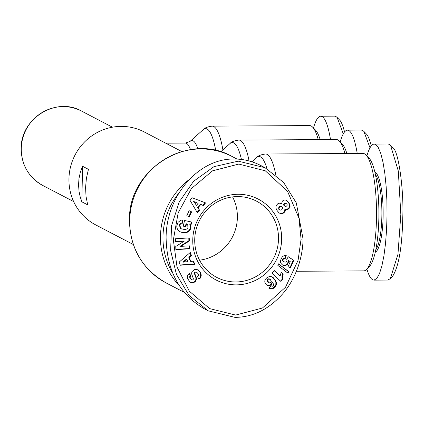 <?xml version="1.0" encoding="UTF-8"?>
<svg xmlns="http://www.w3.org/2000/svg" width="424" height="424" viewBox="0 0 424 424"><rect width="100%" height="100%" fill="white"/><g stroke="black" fill="none" stroke-linecap="round" stroke-linejoin="round"><path stroke-width="0.64" d="M188.797 179.866A71.301 69.001 117.5 0 0 160.463 236.179A71.301 69.001 117.5 0 0 179.198 285.543M275.796 174.858A58.719 13.176 -90.3 0 0 265.599 154.002L363.024 153.451A58.719 13.176 89.7 0 1 366.066 155.009A58.719 13.176 89.7 0 1 376.48 219.012A58.719 13.176 89.7 0 1 366.718 269.288A58.719 13.176 89.7 0 1 363.691 270.883L296.397 271.27M133.295 244.505L95.792 224.943A52.428 50.732 -62.5 0 1 68.948 178.748A52.428 50.732 -62.5 0 1 144.277 131.975L181.779 151.538M85.584 187.429L86.019 196.365L87.694 204.872L81.832 201.813L80.157 196.725L79.065 191.553L78.546 185.055L78.965 178.615L80.311 172.324L82.579 166.282L88.436 169.34L86.395 178.329L85.584 187.429M278.515 239.03A42.988 41.6 -62.5 0 1 216.744 277.386A42.988 41.6 -62.5 0 1 194.727 239.507A42.988 41.6 -62.5 0 1 256.504 201.151A42.988 41.6 -62.5 0 1 278.515 239.03M232.564 196.895A42.988 41.6 -62.5 0 1 237.387 217.576A42.988 41.6 -62.5 0 1 199.556 260.188M375.378 174.423A39.321 8.825 89.7 0 1 381.854 216.696A39.321 8.825 89.7 0 1 375.802 249.773M375.272 252.243A40.37 9.058 -90.3 0 0 383.111 216.812A40.37 9.058 -90.3 0 0 374.821 171.959M366.903 155.884C369.124 148.14 371.556 144.208 374.212 144.086L388.002 144.006L389.296 144.34L390.557 145.326L398.311 171.031L400.834 214.438L397.961 254.257L390.334 278.685L387.759 280.052L373.963 280.132L372.67 279.798C370.576 278.658 368.652 275.091 366.893 269.102M374.212 144.086L375.505 144.42L378.25 147.457L380.8 153.536L383.031 162.371L384.844 173.543L386.153 186.528L386.889 200.711L387.033 215.434L386.561 230.004L385.501 243.726L383.911 255.964L381.854 266.139L379.432 273.777L376.761 278.515L373.963 280.132M366.718 269.288L369.601 266.214A55.571 12.471 -90.3 0 0 378.844 218.63A55.571 12.471 -90.3 0 0 368.986 158.057L366.066 155.009M340.186 141.95C342.406 134.207 344.839 130.274 347.495 130.152L361.29 130.073L362.584 130.407L363.845 131.392L369.993 147.791M347.495 130.152L348.788 130.486C352.169 132.511 354.989 140.174 357.236 153.483M249.084 160.95A58.719 13.176 -90.3 0 0 238.882 140.068L336.306 139.517A58.719 13.176 89.7 0 1 339.354 141.075A58.719 13.176 89.7 0 1 344.951 153.552M346.885 153.541A55.571 12.471 -90.3 0 0 342.274 144.123L339.354 141.075M313.469 128.016C315.689 120.273 318.127 116.34 320.777 116.218L334.573 116.139L335.866 116.473L337.128 117.459L343.281 133.857M320.777 116.218L322.076 116.552C325.457 118.577 328.271 126.241 330.519 139.549M222.892 149.873A58.719 13.176 -90.3 0 0 212.164 126.135L309.594 125.584A58.719 13.176 89.7 0 1 312.636 127.142A58.719 13.176 89.7 0 1 318.233 139.618M320.168 139.607A55.571 12.471 -90.3 0 0 315.557 130.189L312.636 127.142M192.761 239.825A45.612 44.138 -62.5 0 1 238.156 194.272A45.612 44.138 -62.5 0 1 281.653 239.322A45.612 44.138 -62.5 0 1 236.258 284.87A45.612 44.138 -62.5 0 1 192.761 239.825M200.955 273.114L201.246 275.929L200.149 278.314L199.121 279.172L197.43 276.676L197.876 276.358C198.814 275.033 198.427 273.692 196.72 272.341L195.491 272.16A1.034 1.002 117.5 0 0 194.791 273.517L196.201 277.508A3.874 3.747 -62.5 0 1 196.317 279.681L195.676 281.181L193.651 282.718L190.789 282.522L189.735 281.769L187.731 278.732L187.328 276.872L187.774 274.89L189.343 273.411L190.996 275.854L190.164 276.745L190.27 278.245L191.033 279.352L192.189 279.925A1.034 1.002 117.5 0 0 193.275 278.531L191.897 274.625A3.874 3.747 -62.5 0 1 192.104 271.551L194.574 269.415L198.109 269.791L200.955 273.114L197.844 269.659M198.856 278.78L199.953 277.736L200.69 276.13L200.488 272.871M190.556 282.389L193.249 282.448L195.204 280.937L195.851 279.437A3.874 3.747 117.5 0 0 195.734 277.264L194.325 273.273A1.034 1.002 -62.5 0 1 195.024 271.916L196.72 272.341M181 228.716L185.224 229.66L186.867 228.923L187.901 227.64L187.779 225.006L186.518 223.856L185.855 226.713L183.248 226.156L184.551 220.501L191.902 222.075L191.425 224.153L190.212 224.163L190.906 228.244C189.046 232.553 185.558 233.788 180.444 231.944C177.624 230.29 176.448 228.059 176.903 225.25L178.112 222.293L180.693 220.289A4.781 4.622 -62.5 0 1 182.898 220.146L182.347 223.241A1.94 1.876 117.5 0 0 180.592 223.782L179.76 225.25L181 228.716L180.534 228.472L179.294 225.006L180.126 223.538A1.94 1.876 -62.5 0 1 181.88 222.998L182.564 220.098M180.211 231.822C185.251 233.486 188.659 232.214 190.44 228.001L189.74 223.92L190.954 223.909L191.404 221.969M190.212 224.163L189.74 223.92M238.256 161.162L213.966 166.664L193.577 181.292L179.225 201.935L171.561 225.722L170.628 250.542L176.469 274.487L189.136 295.507L208.2 310.819L234.986 317.369C253.478 317.237 269.897 308.805 284.234 292.067C299.604 272.871 303.022 250.436 303.038 238.892L296.302 202.905L283.608 182.447L265.042 167.719L238.256 161.162M265.042 167.719L260.94 165.577C252.455 161.189 243.53 159.005 234.154 159.027C198.676 158.353 166.234 195.761 166.102 237.504C166.674 270.401 179.341 294.129 204.098 308.677L208.2 310.819M172.722 273.215A69.202 66.971 -62.5 0 1 162.975 236.412A69.202 66.971 -62.5 0 1 178.44 193.657M285.341 210.426L284.997 211.539L283.778 212.88L281.637 213.68L280.264 213.511L279.019 212.827L277.285 210.813L276.077 208.428L275.902 206.986L276.236 205.603L277.731 203.833L279.702 203.112L281.594 203.711L282.347 201.151L283.359 200.319L284.97 199.927L286.37 200.282L287.652 201.23L289.682 204.262L290.085 205.836L289.91 207.309L288.643 208.99L286.947 209.562L285.273 209.207L285.341 210.426L284.875 210.182L284.801 208.963L286.529 209.313L288.511 208.476L289.608 206.165L288.808 203.16L286.184 200.213M285.32 209.52L284.849 209.276M285.273 209.207L284.801 208.963M286.147 209.483L285.675 209.239M286.947 209.562L286.481 209.318M287 209.557L286.529 209.313M287.859 209.392L287.393 209.149M288.643 208.99L288.177 208.746M288.977 208.719L288.511 208.476M289.539 208.083L289.073 207.839M289.91 207.309L289.438 207.066M290.074 206.409L289.608 206.165M290.085 205.836L289.619 205.592M289.952 205.078L289.486 204.834M289.682 204.262L289.21 204.018M289.279 203.409L288.808 203.16M288.813 202.646L288.341 202.402M288.288 201.925L287.816 201.681M287.652 201.23L287.186 200.987M287.011 200.679L286.545 200.435M281.594 203.711L281.128 203.467M279.363 213.06L281.17 213.436L282.834 212.922L284.022 212.016L284.875 210.182M280.264 213.511L279.798 213.267M281.091 213.68L280.619 213.431M281.637 213.68L281.17 213.436M282.49 213.521L282.018 213.277M283.306 213.166L282.834 212.922M283.778 212.88L283.311 212.636M284.488 212.26L284.022 212.016M284.997 211.539L284.531 211.295M285.135 211.237L284.668 210.993M287.101 204.304L285.962 203.319L284.785 203.621L284.096 204.607L284.361 205.799L285.347 206.483L286.184 206.35L287.064 205.502L287.101 204.304M285.066 206.393L283.889 205.555L283.63 204.363L284.319 203.377L285.124 203.059L285.962 203.319M284.361 205.799L283.889 205.555M284.075 204.909L283.608 204.665M284.096 204.607L283.63 204.363M284.509 203.849L284.043 203.605M284.785 203.621L284.319 203.377M285.596 203.303L285.124 203.059M278.732 209.212L278.806 207.251L280.142 206.234L280.964 206.165L281.912 206.546L279.898 206.848L278.997 208.152L279.199 209.456L278.732 209.212L280.312 210.119L281.817 209.716L282.813 207.887L281.912 206.546M279.008 209.032L278.536 208.788M278.997 208.152L278.531 207.908M279.273 207.495L278.806 207.251M279.898 206.848L279.432 206.605M280.609 206.483L280.142 206.234M281.43 206.409L280.964 206.165M279.199 209.456L279.517 209.795M280.513 281.107L282.32 279.098L281.939 276.671L282.797 273.761L281.197 272.272M282.792 279.342L280.884 281.457L271.938 273.141L274.264 270.554L280.126 276.003L281.255 272.139L283.264 274.005L282.405 276.92L282.792 279.342L282.32 279.098M282.771 279.289L282.299 279.045M282.527 278.515L282.055 278.271M282.411 277.731L281.944 277.487M282.405 276.92L281.939 276.671M282.469 276.4L282.002 276.156M282.644 275.669L282.172 275.42M282.903 274.858L282.432 274.614M283.264 274.005L282.797 273.761M280.126 276.003L274.169 270.66M287.981 273.226L277.874 265.419L278.573 263.834L288.691 271.614L287.981 273.226M287.551 272.892L288.225 271.371L278.536 263.919M288.691 271.614L288.225 271.371M272.272 276.952L274.858 279.496L276.342 282.585L276.294 285.007L274.482 287.573L274.015 287.329L275.823 284.764L275.87 282.336L274.386 279.252L271.89 276.761M275.112 287L274.646 286.757M275.626 286.375L275.16 286.131M276.024 285.718L275.552 285.469M276.294 285.007L275.823 284.764M276.453 284.271L275.982 284.027M276.474 283.942L276.003 283.698M276.459 283.269L275.992 283.025M276.342 282.585L275.87 282.336M276.119 281.859L275.653 281.616M275.796 281.101L275.33 280.858M275.372 280.312L274.906 280.068M274.858 279.496L274.386 279.252M274.519 279.029L274.047 278.785M273.957 278.356L273.491 278.112M273.406 277.778L272.939 277.534M272.833 277.312L272.367 277.068M274.482 287.573L272.696 288.712L271.312 289.025L268.811 288.124L271.318 285.776L272.24 286.327L273.501 285.527L273.48 284.149L272.558 282.278L271.599 284.393L270.327 285.31L268.843 285.649L267.396 285.373L266.124 284.552L264.878 282.411L264.777 280.9L265.196 279.554L266.977 277.614L269.722 276.379L271.98 276.793M266.707 285.018L268.371 285.405L269.855 285.066L271.599 283.524L272.091 282.034L272.558 282.278M267.396 285.373L266.924 285.129M268.116 285.591L267.65 285.347M268.843 285.649L268.371 285.405M269.6 285.559L269.134 285.315M270.327 285.31L269.855 285.066M271.026 284.886L270.56 284.642M271.599 284.393L271.132 284.149M272.07 283.767L271.599 283.524M272.356 283.11L271.89 282.861M272.001 286.253L271.27 285.824M269.394 288.495L271.651 288.67L274.015 287.329M270.417 288.935L269.945 288.691M270.544 288.967L270.072 288.723M271.312 289.025L270.846 288.776M272.118 288.914L271.651 288.67M272.696 288.712L272.224 288.463M273.395 288.336L272.929 288.092M274.18 287.806L273.713 287.562M267.767 279.04L269.086 278.769L270.268 279.363L267.767 279.04L267.147 280.11L267.629 281.621L269.362 282.861L270.618 282.612L271.286 281.488L270.268 279.363M268.774 279.029L268.307 278.785M269.558 279.013L269.086 278.769M269.616 279.034L269.15 278.791M268.238 279.284L267.745 279.893L267.698 281.059L269.293 282.85M268.683 282.506L268.217 282.262M268.101 281.865L267.629 281.621M268.079 281.833L267.608 281.589M267.698 281.059L267.226 280.815M267.618 280.359L267.147 280.11M267.745 279.893L267.274 279.649M290.472 267.804L288.034 266.738L290.265 261.682L288.733 260.691L287.896 263.717L286.836 264.857L285.341 265.504L283.831 265.477L282.426 264.868L281.308 263.802L280.609 262.392L280.646 260.119L282.161 256.997L284.122 255.55L286.253 255.375L285.177 258.704L283.82 258.757L282.972 259.594L282.84 260.363L283.407 261.449L285.082 262.212L286.497 261.719L287.006 260.416L286.746 259.276L288.304 256.764L293.768 260.336L290.472 267.804L290 267.56L293.302 260.092L288.278 256.806M293.768 260.336L293.302 260.092M284.117 261.899L282.511 260.659L282.506 259.35L283.349 258.513L284.705 258.46L285.712 255.343M283.407 261.449L282.935 261.205M282.983 260.903L282.511 260.659M282.84 260.363L282.368 260.119M282.972 259.594L282.506 259.35M283.184 259.239L282.718 258.995M283.82 258.757L283.349 258.513M284.356 258.624L283.884 258.38M285.177 258.704L284.705 258.46M282.686 265.005L284.87 265.26L286.37 264.613L287.832 262.71L288.262 260.447L288.733 260.691M283.831 265.477L283.359 265.233M284.584 265.583L284.117 265.339M285.341 265.504L284.87 265.26M286.094 265.276L285.628 265.032M286.179 265.238L285.707 264.995M286.836 264.857L286.37 264.613M287.414 264.348L286.947 264.104M287.896 263.717L287.43 263.474M288.299 262.959L287.832 262.71M288.421 262.689L287.954 262.44M288.633 261.894L288.166 261.65M288.691 261.518L288.225 261.274M288.044 266.701L290 267.56M301.067 239.21L298.968 218.153L287.541 191.351L265.313 170.824L238.786 164.072L212.504 170.846L191.447 188.526L178.175 212.811L173.347 239.936L177.036 267.014L189.295 291.15L209.62 308.598L235.627 315.074L262.44 308.015L285.532 287.228L298.083 260.299L301.067 239.21L303.038 238.892M193.561 261.158L194.738 264.274L180.269 265.228L179.114 262.159L190.281 252.455L191.473 255.619L189.242 257.447L190.747 261.438L193.561 261.158M199.545 210.198L197.388 212.811L190.016 200.324L192.141 197.748L205.576 202.905L203.382 205.555L200.791 204.474L198.029 207.813L199.545 210.198L197.563 207.569L200.324 204.23L202.916 205.311L205.068 202.709M189.29 216.871L186.788 215.721L189.12 210.696L191.622 211.846L189.29 216.871L188.823 216.627L191.144 211.624M184.18 241.198L175.616 241.707L175.525 238.744L189.258 237.928L189.353 240.959L180.719 246.371L189.502 245.851L189.592 248.809L175.859 249.625L175.764 246.471L184.18 241.198L175.605 241.436M182.362 223.247L181.896 223.003M191.425 224.153L190.954 223.909M183.279 226.019L185.389 226.469L186.046 223.612L186.518 223.856M185.855 226.713L185.389 226.469M181.514 229.029L180.534 228.472M195.676 281.181L195.204 280.937M198.278 269.881L197.939 269.706M191.558 279.723L189.798 278.001L189.698 276.501L190.524 275.611L189.136 273.56M190.996 275.854L190.524 275.611M175.849 249.354L189.125 248.565L189.04 245.878M189.592 248.809L189.125 248.565M180.719 246.371L180.248 246.127L188.881 240.715L188.797 237.959M189.353 240.959L188.881 240.715M186.798 215.699L188.823 216.627M197.107 212.339L199.079 209.954M198.029 207.813L197.563 207.569M200.791 204.474L200.324 204.23M203.382 205.555L202.916 205.311M198.13 203.361L193.667 201.442L196.471 205.364L198.13 203.361L194.139 201.686L196.471 205.364M194.139 201.686L193.667 201.442M194.738 264.274L194.272 264.03L193.201 261.195M190.747 261.438L190.275 261.189L188.775 257.204L191.007 255.375L189.994 252.699M189.242 257.447L188.775 257.204M191.473 255.619L191.007 255.375M180.168 264.963L194.272 264.03M186.952 259.329L186.481 259.085L183.041 261.91L187.853 261.725L186.952 259.329L183.507 262.154M339.56 119.997C341.103 121.291 342.772 125.266 344.569 131.917M366.278 133.931C367.815 135.224 369.49 139.199 371.286 145.851M392.99 147.865C398.65 150.918 404.03 191.24 402.752 217.724C402.143 246.879 398.804 266.341 392.735 276.119L390.334 278.685M82.579 166.282L81.832 201.813M129.723 220.146A71.301 69.001 -62.5 0 1 232.177 156.536C188.945 131.504 128.308 169.118 129.458 219.871C129.898 248.135 142.157 269.171 166.234 282.972A71.301 69.001 -62.5 0 1 129.723 220.146M42.755 185.458A41.944 40.587 -62.5 0 1 21.279 148.501A41.944 40.587 -62.5 0 1 81.546 111.083C56.249 96.391 20.527 118.513 21.2 148.421C21.465 165.042 28.652 177.386 42.755 185.458L73.649 201.57M180.592 223.782L180.126 223.538M182.347 223.241L181.88 222.998M193.72 282.691L193.249 282.448M196.317 279.681L195.851 279.437M196.201 277.508L195.734 277.264M194.791 273.517L194.325 273.273M195.491 272.16L195.024 271.916M199.471 278.918L199.004 278.674M190.593 276.141L190.127 275.897M220.697 151.829L229.872 143.657A56.254 12.625 89.7 0 1 241.436 159.456M165.758 143.174L185.389 143.063A41.944 9.413 89.7 0 1 190.498 149.64M197.838 148.93A44.409 9.964 -90.3 0 0 190.026 141.415L203.154 129.723A56.254 12.625 89.7 0 1 215.726 150.515M251.888 161.777L256.589 157.59A56.254 12.625 89.7 0 1 266.982 168.773M184.143 292.311L166.234 282.972M337.138 117.448L339.56 119.976M363.856 131.382L366.278 133.91M390.573 145.315L392.995 147.844M112.44 127.195L81.546 111.083M185.389 143.063L190.032 141.415M203.154 129.723C204.601 127.916 207.601 126.718 212.164 126.135M256.589 157.59C258.031 155.783 261.036 154.585 265.599 154.002M237.069 159.085L232.177 156.536M229.872 143.657C231.313 141.849 234.318 140.651 238.882 140.068"/></g></svg>
